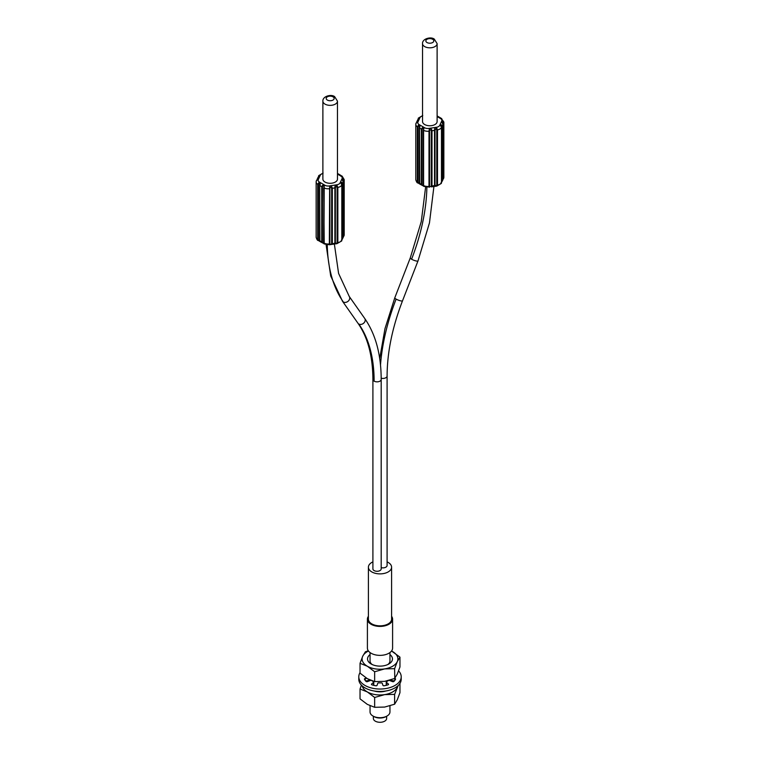 <?xml version="1.0" encoding="UTF-8"?>
<svg xmlns="http://www.w3.org/2000/svg" width="760" height="760" viewBox="0 0 760 760"><rect width="100%" height="100%" fill="white"/><g stroke="black" fill="none" stroke-linecap="round" stroke-linejoin="round"><path stroke-width="1.14" d="M436.762 129.78L436.762 184.993L436.363 185.763L435.014 185.269L435.014 130.064L436.363 128.677L437.503 129.903L436.696 128.041C435.185 127.338 434.463 128.117 434.53 130.378L431.993 130.768C431.462 128.592 430.568 128.07 429.305 129.181L429.001 131.214A6.631 3.829 180 0 1 423.586 130.378L423.861 128.335C423.272 126.939 422.446 127.195 421.382 129.124L419.52 128.05C420.223 125.932 419.872 124.991 418.447 125.21L417.354 126.777L417.354 181.991L418.447 183.226C419.852 184.167 420.204 184.177 419.52 183.255L423.415 185.868M435.014 130.064L434.53 130.378L434.53 185.582C434.425 186.39 435.147 186.552 436.696 186.057L431.414 186.884L431.993 185.972L434.53 185.582L434.691 186.38M436.696 186.057L437.503 185.107A6.631 3.829 0 0 0 441.474 182.818L440.686 183.758L441.474 182.818L441.474 127.604A6.631 3.829 180 0 1 437.503 129.903L437.503 185.107L436.762 184.993M442.662 123.452L442.757 122.189L443.203 123.006L443.755 122.702L442.662 121.467C441.75 121.572 441.854 122.559 442.976 124.421L442.301 125.894C441.056 124.307 440.524 124.26 440.686 125.732L441.474 127.604M423.861 186.361L423.586 185.582A6.631 3.829 0 0 0 429.001 186.418L429.001 131.214L429.742 129.703L431.993 130.768L431.993 185.972L429.742 186.789L429.542 186.105L429.305 187.197M429.561 187.093L423.805 186.399L423.349 185.288L423.387 129.95M419.767 184.072L419.52 128.05L419.444 126.578L418.589 125.922L418.095 126.891L418.095 182.096L418.589 183.008L419.368 182.846L419.767 184.072L423.519 186.067L421.382 184.328L421.382 129.124L423.861 128.335A1.985 1.149 -60 0 1 424.565 127.718L419.149 124.583A4.636 2.679 180 0 1 417.943 121.999L419.928 117.734A4.636 2.679 180 0 1 422.531 115.976M419.444 183.493L418.447 183.226M441.512 182.419L442.976 179.636C441.854 180.851 441.75 180.804 442.662 179.483L443.755 177.906A6.631 3.829 0 0 0 443.849 177.241L443.755 122.702A6.631 3.829 180 0 0 443.849 122.037L441.208 118.322C439.784 117.372 439.423 117.363 440.135 118.303M440.904 183.027L442.976 179.436M441.199 126.644L440.98 126.017L442.301 125.894L442.301 181.099L441.512 182.153M440.914 125.704L441.512 127.48L441.512 182.685L441.313 183.435L436.895 186.038M442.956 124.193L442.662 121.467A1.985 1.567 -155.1 0 0 441.702 121.096L439.726 125.371A1.985 1.567 24.9 0 1 440.686 125.732L441.759 126.169L441.759 181.374M422.531 121.552A7.296 4.208 0 0 0 424.669 124.526A7.296 4.208 0 0 0 432.62 125.438A7.296 4.208 0 0 0 437.114 121.552L437.114 43.614A7.296 4.208 180 0 1 432.734 47.471A7.296 4.208 180 0 1 424.859 46.692A7.296 4.208 180 0 1 424.669 46.588A7.296 4.208 180 0 1 422.531 43.614L422.531 121.552M416.908 122.322L416.983 122.066C417.905 120.773 417.8 120.726 416.68 121.923C417.8 120.726 417.905 120.773 416.983 122.066C417.905 120.773 417.8 120.726 416.68 121.923L418.674 118.465M416.983 121.847L416.983 122.066A1.985 1.567 24.9 0 1 417.943 121.999M443.755 177.906L442.757 179.274M437.114 115.986L439.888 117.486L440.325 118.569M417.354 120.46L418.969 117.8A1.985 1.567 -155.1 0 1 419.928 117.734M415.901 123.652L415.805 124.317A6.631 3.829 180 0 1 415.901 123.652L416.983 122.066M381.188 567.644A4.142 2.394 0 0 0 385.88 567.169A4.142 2.394 0 0 0 387.096 565.478L387.096 376.038C387.182 352.422 392.322 327.341 402.515 300.817A4.142 0.874 21.2 0 1 400.121 300.723A4.142 0.874 21.2 0 1 396.112 299.098A4.142 0.874 21.2 0 1 394.791 297.825L410.267 257.944A4.142 0.874 21.2 0 0 411.587 259.207A161.576 93.29 120 0 0 426.873 187.273M387.096 561.887A11.6 6.697 180 0 1 391.599 567.188A11.6 6.697 180 0 1 388.198 571.919A11.6 6.697 180 0 1 375.563 573.372A11.6 6.697 180 0 1 368.401 567.188A11.6 6.697 180 0 1 371.801 562.447A11.6 6.697 180 0 1 372.903 561.887M374.119 381.14A4.142 2.394 0 0 1 372.903 379.449L372.903 568.889A4.142 2.394 0 0 0 375.459 571.102A4.142 2.394 0 0 0 379.981 570.579A4.142 2.394 0 0 0 381.188 568.889L381.188 379.449C381.14 354.654 375.659 334.324 364.733 318.478A4.142 3.268 -35.1 0 1 363.793 323.076A4.142 3.268 -35.1 0 1 358.805 324.016A161.576 93.29 120 0 1 374.119 381.14A4.142 2.394 0 0 0 378.632 381.662A4.142 2.394 0 0 0 381.188 379.449M368.401 567.188L368.401 619.144A11.6 6.697 0 0 0 375.563 625.328A11.6 6.697 0 0 0 388.198 623.884A11.6 6.697 0 0 0 391.599 619.144L391.599 567.188M391.599 616.312A12.597 7.268 180 0 1 392.597 619.144A12.597 7.268 180 0 1 388.901 624.283A12.597 7.268 180 0 1 375.183 625.86A12.597 7.268 180 0 1 367.403 619.144A12.597 7.268 180 0 1 368.401 616.312M367.403 619.144L367.403 648.1A12.597 7.268 0 0 0 375.183 654.816A12.597 7.268 0 0 0 388.901 653.239A12.597 7.268 0 0 0 392.597 648.1L392.597 619.144M370.053 652.564L370.053 660.981A9.947 5.738 0 0 0 372.181 664.525M389.947 654.588A12.464 7.191 180 0 1 388.816 664.012A12.464 7.191 180 0 1 371.184 664.012L371.184 664.012A12.464 7.191 180 0 1 370.053 654.588M387.818 664.525A9.947 5.738 0 0 0 389.947 660.981L389.947 652.564M391.533 651.025A17.898 10.336 180 0 1 392.654 651.624A17.898 10.336 180 0 1 397.29 661.599A17.898 10.336 180 0 1 384.636 668.904A17.898 10.336 180 0 1 367.346 666.235A17.898 10.336 180 0 1 362.71 656.25A17.898 10.336 180 0 1 368.467 651.025M391.542 651.006L399.959 657.144L397.29 661.599L394.611 668.667L384.636 668.904L374.651 671.755L367.346 666.235L360.041 663.318L362.71 656.25L365.389 651.795L368.258 650.731M360.041 663.318L360.041 673.16L367.346 678.68L374.651 681.596L384.636 681.359L394.611 678.509L397.29 674.053L399.959 666.986L399.959 657.144M389.082 680.39A0.969 0.56 180 0 1 389.585 680.485L392.54 681.625A0.969 0.56 0 0 0 393.908 681.444A16.074 9.281 0 0 0 395.533 679.174A0.969 0.56 0 0 0 394.791 678.49L394.611 668.667M374.651 681.596L374.651 671.755M369.36 680.894A12.464 7.191 180 0 1 370.053 680.295M389.947 680.295A12.464 7.191 180 0 1 390.64 680.894M385.805 691.001A12.464 7.191 180 0 1 374.195 691.001M397.755 685.919A17.898 10.336 180 0 1 397.29 687.306A17.898 10.336 180 0 1 384.636 694.621A17.898 10.336 180 0 1 367.346 691.942A17.898 10.336 180 0 1 362.244 685.919M374.651 707.303L374.651 697.471L367.346 691.942L360.041 689.025L360.041 698.867L367.346 704.387L374.651 707.303L384.636 707.066L394.611 704.216L397.29 699.76L399.959 692.692L399.959 683.364M394.611 704.216L394.611 694.374L384.636 694.621L374.651 697.471M398.192 685.52L394.611 694.374M360.041 689.025L361.399 685.111M370.053 705.764L370.053 711.968A9.947 5.738 0 0 0 372.97 716.024A9.947 5.738 0 0 0 387.03 716.024L387.03 716.024A9.947 5.738 0 0 0 389.947 711.968L389.947 705.859M387.03 716.024L386.089 716.566L387.03 716.024M372.97 716.024L373.91 716.566A8.617 4.978 0 0 0 386.089 716.566M373.369 716.262L373.369 718.466A6.631 3.829 0 0 0 377.463 722A6.631 3.829 0 0 0 384.683 721.173A6.631 3.829 0 0 0 386.631 718.466L386.631 716.262M341.867 239.951L343.32 237.167C342.199 238.383 342.095 238.336 343.016 237.025L344.099 235.439A6.631 3.829 0 0 0 344.195 234.773L344.195 179.569A6.631 3.829 180 0 1 344.099 180.234L343.016 178.999C342.095 179.113 342.199 180.091 343.32 181.953L342.646 183.426C341.411 181.839 340.869 181.792 341.031 183.274L341.82 185.145L341.82 240.35L341.031 241.291L341.82 240.35A6.631 3.829 0 0 1 337.849 242.639L337.849 187.435L337.05 185.573C335.54 184.87 334.808 185.649 334.875 187.91L332.338 188.299C331.806 186.133 330.913 185.601 329.65 186.713L329.346 243.96L329.65 244.739L329.346 243.96L329.65 244.739L330.087 244.321L329.887 243.637L329.346 243.96A6.631 3.829 0 0 1 323.931 243.114L324.206 185.877C323.617 184.471 322.791 184.727 321.727 186.656L319.865 185.582C320.577 183.473 320.216 182.523 318.791 182.742L317.699 184.309L317.699 239.523L318.791 240.768C320.197 241.699 320.558 241.708 319.865 240.787L323.76 243.399M329.906 244.634L334.875 243.114C334.77 243.922 335.502 244.083 337.05 243.59L341.667 240.977L341.867 240.217L341.867 185.012L341.259 183.236M337.05 243.59L337.849 242.639L337.108 242.525L336.718 243.295L334.875 243.114L335.036 243.912L329.555 244.758L324.149 243.931L323.694 242.82L323.931 187.91A6.631 3.829 180 0 0 329.346 188.746L330.087 187.236L332.338 188.299L332.338 243.513L329.65 244.739M324.206 243.894L323.731 187.748M320.112 241.604L319.675 240.521L320.112 241.604L323.865 243.599L321.727 241.87L321.727 186.656L324.206 185.877A1.985 1.149 -60 0 1 324.909 185.25A4.636 2.679 180 0 0 329.394 185.943L330.087 187.236M319.789 241.024L318.25 240.521L318.934 240.54L318.44 239.637L317.699 239.523A6.631 3.829 0 0 1 316.151 237.063C316.749 239.381 317.452 240.54 318.25 240.521M319.865 240.787L319.675 185.316L319.722 240.379L318.791 240.768M344.195 234.773L344.099 180.234L343.558 180.548L343.016 178.999A1.985 1.567 -155.1 0 0 342.057 178.638L340.072 182.903A1.985 1.567 24.9 0 1 341.031 183.274L342.104 183.701L341.031 183.274M344.099 235.439L343.102 236.806M341.249 240.559L343.32 236.968M342.104 238.916L342.104 183.701L342.646 183.426L342.646 238.63L341.867 239.695M335.359 242.801L335.359 187.596L336.718 186.209L337.849 187.435A6.631 3.829 180 0 0 341.82 185.145L341.82 185.145M318.44 239.637L318.44 184.423L318.934 183.454L319.789 184.11L319.675 185.316L319.789 184.11M317.338 179.379L317.338 179.607C318.25 178.305 318.145 178.258 317.024 179.464C318.145 178.258 318.25 178.305 317.338 179.607C318.25 178.305 318.145 178.258 317.024 179.464L319.019 175.997M343.016 180.994L343.32 237.167L343.311 181.725M341.553 184.177L341.325 183.549M316.245 181.184L316.151 181.849A6.631 3.829 180 0 1 316.245 181.184L317.338 179.607A1.985 1.567 24.9 0 1 318.298 179.531L320.273 175.266A1.985 1.567 -155.1 0 0 319.314 175.332L317.699 177.992M338 173.726L340.233 175.018L340.67 176.101M340.48 175.835C339.777 174.905 340.128 174.914 341.553 175.864L340.556 175.607M322.886 101.146L322.886 179.084A7.296 4.208 0 0 0 325.014 182.058A7.296 4.208 0 0 0 332.966 182.97A7.296 4.208 0 0 0 337.469 179.084L337.469 101.146A7.296 4.208 180 0 1 333.079 105.004A7.296 4.208 180 0 1 325.204 104.224A7.296 4.208 180 0 1 325.014 104.12A7.296 4.208 180 0 1 322.886 101.146C322.477 96.292 331.265 93.898 334.647 96.653L337.469 101.146M366.719 678.309L365.209 678.49A0.969 0.56 0 0 0 364.467 679.174A16.074 9.281 0 0 0 366.092 681.444A0.969 0.56 0 0 0 367.46 681.625L370.415 680.485A0.969 0.56 180 0 1 370.861 680.39M358.786 676.789L358.786 679.221A21.213 12.245 0 0 0 364.999 687.885A21.213 12.245 0 0 0 388.113 690.536A21.213 12.245 0 0 0 401.213 679.221L401.213 676.789A21.213 12.245 180 0 1 388.113 688.104A21.213 12.245 180 0 1 364.999 685.444A21.213 12.245 180 0 1 358.786 676.789A21.213 12.245 180 0 1 360.041 672.647M390.535 679.972L390.535 679.962A0.969 0.56 0 0 0 391.305 680.523L394.43 680.884M386.403 684.142A0.969 0.56 0 0 0 386.403 684.76L386.887 685.178M373.112 685.178L373.597 684.76A0.969 0.56 0 0 0 373.597 684.142M365.57 680.884L368.695 680.523A0.969 0.56 0 0 0 369.464 679.915L369.464 679.972M398.601 670.899A21.213 12.245 180 0 1 401.213 676.789M372.029 680.827A10.602 6.127 0 0 0 373.397 681.577A0.969 0.56 180 0 1 373.597 682.318L371.621 684.028A0.969 0.56 0 0 0 371.944 684.817A16.074 9.281 0 0 0 375.867 685.757A0.969 0.56 0 0 0 377.055 685.33L377.748 683.316A0.969 0.56 180 0 1 378.803 682.869A10.602 6.127 0 0 0 381.197 682.869A0.969 0.56 180 0 1 382.251 683.316L382.945 685.33A0.969 0.56 0 0 0 384.132 685.757A16.074 9.281 0 0 0 388.056 684.817A0.969 0.56 0 0 0 388.379 684.028L386.403 682.318A0.969 0.56 180 0 1 386.602 681.577A10.602 6.127 0 0 0 388.293 680.599L388.293 680.599M436.363 128.677L436.44 127.271L429.048 128.411L429.742 129.703M439.726 125.371A4.636 2.679 180 0 1 436.44 127.271M431.3 185.839L431.3 130.634M434.53 185.582L435.014 185.269M423.586 185.582L423.586 130.378M419.444 126.578L419.52 183.255M418.095 182.096L417.354 181.991A6.631 3.829 0 0 1 415.805 179.522C416.404 181.849 417.107 183.008 417.905 182.989M441.702 121.096A4.636 2.679 180 0 0 440.505 118.512L437.114 116.555M429.048 128.411A4.636 2.679 180 0 1 424.565 127.718M419.149 124.583A1.985 1.149 120 0 0 418.447 125.21L418.589 125.922M419.368 182.846L419.368 127.918M422.094 129.209L422.094 184.414M429.542 130.9L429.542 186.105M423.387 185.155L423.387 130.216M418.095 126.891L417.354 126.777A6.631 3.829 180 0 1 415.805 124.317L415.805 179.522M442.976 179.636L443.004 124.326L442.976 179.636M440.505 118.512A1.985 1.149 -60 0 1 441.208 118.322L441.208 118.322M443.203 178.22L443.203 123.006M427.015 42.532A3.981 2.299 180 0 1 427.015 39.282A3.981 2.299 180 0 1 432.639 39.282A3.981 2.299 180 0 1 432.639 42.532A3.981 2.299 180 0 1 427.015 42.532M411.587 259.207A4.142 0.874 21.2 0 0 415.596 260.841A4.142 0.874 21.2 0 0 417.99 260.937L429.466 222.898L433.922 186.504M380.503 365.037A169.869 98.069 -60 0 1 396.112 299.098M381.188 378.204A4.142 2.394 0 0 0 387.096 376.038M372.903 379.449C372.761 356.05 367.773 337.307 357.96 323.238A4.142 3.268 -35.1 0 0 358.805 324.016M357.96 323.238L342.484 301.226A4.142 3.268 -35.1 0 0 343.339 302.005A169.869 98.069 -60 0 1 327.265 244.815M337.108 242.525L337.108 187.321M335.359 187.596L334.875 187.91L334.875 243.114M331.645 243.38L331.645 188.166M329.887 188.432L329.887 243.637M322.44 186.741L322.44 241.956M319.722 240.379L319.722 185.45M318.44 184.423L317.699 184.309A6.631 3.829 180 0 1 316.151 181.849L316.151 237.063M343.558 235.752L343.558 180.548M340.072 182.903A4.636 2.679 180 0 1 336.794 184.803L329.394 185.943M336.718 186.209L336.794 184.803M318.934 183.454L318.791 182.742A1.985 1.149 120 0 1 319.494 182.125L324.909 185.25M319.494 182.125A4.636 2.679 180 0 1 318.298 179.531M320.273 175.266A4.636 2.679 180 0 1 322.886 173.508M341.553 175.864L341.553 175.864A1.985 1.149 -60 0 0 340.851 176.044L337.469 174.097M340.851 176.044A4.636 2.679 180 0 1 342.057 178.638M332.984 96.814A3.981 2.299 180 0 1 332.984 100.063A3.981 2.299 180 0 1 327.36 100.063A3.981 2.299 180 0 1 327.36 96.814A3.981 2.299 180 0 1 332.984 96.814M343.339 302.005A4.142 3.268 -35.1 0 0 348.317 301.065A4.142 3.268 -35.1 0 0 349.258 296.466L338.589 273.419L334.362 244.017M368.695 680.523L368.695 679.411M365.209 678.49L365.209 680.428M391.305 679.716L391.305 680.523M394.791 680.428L394.791 678.49M386.403 682.318L386.403 684.76M388.379 684.646L388.379 684.028M371.621 684.028L371.621 684.646M373.597 684.76L373.597 682.318M418.133 119.092L418.332 118.123L422.759 115.52M442.766 179.483L443.688 178.305M441.75 118.569L440.211 118.066M437.114 115.966L437.655 116.194M417.278 121.742L415.967 123.253M443.849 122.037L443.849 177.241M437.114 43.614L434.292 39.121C430.92 36.366 422.132 38.76 422.531 43.614M410.267 257.944L421.268 221.616L425.619 187.064M417.99 260.937L402.515 300.817M379.715 358.568L384.997 328.595L394.791 297.825M370.053 680.628L370.053 680.058M389.947 680.628L389.947 680.143M342.484 301.226L330.695 275.947L326.087 244.625M335.036 243.912L337.24 243.57M343.111 237.016L344.033 235.837M318.488 176.624L318.687 175.655L323.104 173.052M317.623 179.274L316.312 180.785M344.195 179.569L342.095 176.101M349.258 296.466L364.733 318.478M386.241 684.447L386.241 682.014M373.758 684.447L373.758 682.014"/></g></svg>
